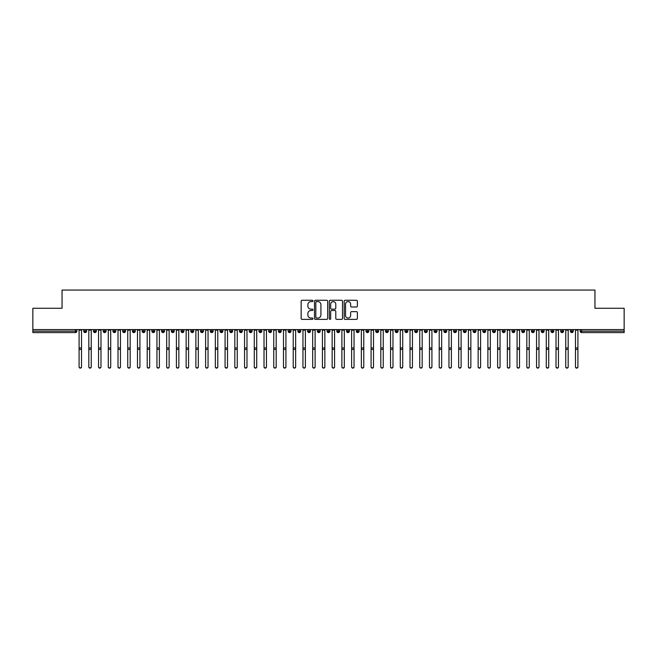<?xml version="1.0" encoding="UTF-8"?>
<svg xmlns="http://www.w3.org/2000/svg" width="657" height="657" viewBox="0 0 657 657"><rect width="100%" height="100%" fill="white"/><g stroke="black" fill="none" stroke-linecap="round" stroke-linejoin="round"><path stroke-width="0.99" d="M312.929 300.939A0.665 0.665 0 0 0 312.256 300.265L302.105 300.265A0.953 0.953 0 0 0 301.152 301.226L301.152 318.423A0.953 0.953 0 0 0 302.105 319.376L312.256 319.376A0.665 0.665 0 0 0 312.929 318.711A0.665 0.665 0 0 0 312.256 318.037L310.942 318.037A3.055 3.055 0 0 1 307.887 314.982L307.887 313.553A3.055 3.055 0 0 1 310.942 310.49L312.256 310.49A0.665 0.665 0 0 0 312.929 309.825A0.665 0.665 0 0 0 312.256 309.151L310.942 309.151A3.055 3.055 0 0 1 307.887 306.096L307.887 304.667A3.055 3.055 0 0 1 310.942 301.604L312.256 301.604A0.665 0.665 0 0 0 312.929 300.939M356.423 307.008A0.953 0.953 0 0 0 357.375 306.047L357.375 301.226A0.953 0.953 0 0 0 356.423 300.265L345.147 300.265A0.953 0.953 0 0 0 344.194 301.226L344.194 318.423A0.953 0.953 0 0 0 345.147 319.376L356.423 319.376A0.953 0.953 0 0 0 357.375 318.423L357.375 312.592A0.953 0.953 0 0 0 356.423 311.64L351.594 311.64A0.953 0.953 0 0 0 350.641 312.592L350.641 315.483A2.554 2.554 0 0 1 348.087 318.037A2.554 2.554 0 0 1 345.533 315.483L345.533 304.166A2.554 2.554 0 0 1 348.087 301.604A2.554 2.554 0 0 1 350.641 304.166L350.641 306.047A0.953 0.953 0 0 0 351.594 307.008L356.423 307.008M32.85 329.584L624.15 329.584L624.15 308.264L594.946 308.264L594.946 290.065L62.054 290.065L62.054 308.264L32.85 308.264L32.85 331.136L75.407 331.136L75.407 329.584M327.662 301.226A0.953 0.953 0 0 0 326.71 300.265L315.434 300.265A0.953 0.953 0 0 0 314.481 301.226L314.481 318.423A0.953 0.953 0 0 0 315.434 319.376L326.71 319.376A0.953 0.953 0 0 0 327.662 318.423L327.662 301.226M330.29 300.265L341.566 300.265A0.953 0.953 0 0 1 342.519 301.226L342.519 318.423A0.953 0.953 0 0 1 341.566 319.376L336.737 319.376A0.953 0.953 0 0 1 335.784 318.423L335.784 311.451A0.953 0.953 0 0 0 334.832 310.49L331.629 310.49A0.953 0.953 0 0 0 330.676 311.451L330.676 318.711A0.665 0.665 0 0 1 330.003 319.376A0.665 0.665 0 0 1 329.338 318.711L329.338 301.226A0.953 0.953 0 0 1 330.29 300.265M76.869 331.136L75.407 331.136L75.407 332.598A1.462 1.462 0 0 0 76.869 331.136L76.869 329.584L76.869 331.136A1.462 1.462 0 0 1 75.407 332.598L32.85 332.598L32.85 331.136M624.15 329.584L624.15 332.598L581.593 332.598A1.462 1.462 0 0 1 580.131 331.136L580.131 329.584M85.188 329.584L85.188 332.598A1.462 1.462 0 0 1 83.735 331.136L83.735 329.584M86.601 329.584L86.601 331.136A1.462 1.462 0 0 1 85.188 332.598A1.462 1.462 0 0 0 86.601 331.136L83.735 331.136A1.462 1.462 0 0 0 85.188 332.598M94.928 329.584L94.928 332.598A1.462 1.462 0 0 1 93.466 331.136L93.466 329.584L93.466 331.136A1.462 1.462 0 0 0 94.928 332.598A1.462 1.462 0 0 0 96.333 331.136L96.333 329.584M104.66 329.584L104.66 332.598A1.462 1.462 0 0 1 103.198 331.136L103.198 329.584L103.198 331.136A1.462 1.462 0 0 0 104.66 332.598A1.462 1.462 0 0 0 106.073 331.136L106.073 329.584M114.392 329.584L114.392 332.598A1.462 1.462 0 0 1 112.93 331.136L112.93 329.584L112.93 331.136A1.462 1.462 0 0 0 114.392 332.598A1.462 1.462 0 0 0 115.804 331.136L115.804 329.584M124.124 329.584L124.124 332.598A1.462 1.462 0 0 1 122.662 331.136L122.662 329.584L122.662 331.136A1.462 1.462 0 0 0 124.124 332.598A1.462 1.462 0 0 0 125.536 331.136L125.536 329.584M133.856 329.584L133.856 332.598A1.462 1.462 0 0 1 132.394 331.136L132.394 329.584L132.394 331.136A1.462 1.462 0 0 0 133.856 332.598A1.462 1.462 0 0 0 135.268 331.136L135.268 329.584M143.587 329.584L143.587 332.598A1.462 1.462 0 0 1 142.134 331.136L142.134 329.584L142.134 331.136A1.462 1.462 0 0 0 143.587 332.598A1.462 1.462 0 0 0 145 331.136L145 329.584M153.327 329.584L153.327 332.598A1.462 1.462 0 0 1 151.866 331.136L151.866 329.584L151.866 331.136A1.462 1.462 0 0 0 153.327 332.598A1.462 1.462 0 0 0 154.732 331.136L154.732 329.584M163.059 329.584L163.059 332.598A1.462 1.462 0 0 1 161.597 331.136L161.597 329.584L161.597 331.136A1.462 1.462 0 0 0 163.059 332.598A1.462 1.462 0 0 0 164.472 331.136L164.472 329.584M172.791 329.584L172.791 332.598A1.462 1.462 0 0 1 171.329 331.136L171.329 329.584L171.329 331.136A1.462 1.462 0 0 0 172.791 332.598A1.462 1.462 0 0 0 174.204 331.136L174.204 329.584M182.523 329.584L182.523 332.598A1.462 1.462 0 0 1 181.061 331.136L181.061 329.584L181.061 331.136A1.462 1.462 0 0 0 182.523 332.598A1.462 1.462 0 0 0 183.935 331.136L183.935 329.584M192.255 329.584L192.255 332.598A1.462 1.462 0 0 1 190.801 331.136L190.801 329.584L190.801 331.136A1.462 1.462 0 0 0 192.255 332.598A1.462 1.462 0 0 0 193.667 331.136L193.667 329.584M201.995 329.584L201.995 332.598A1.462 1.462 0 0 1 200.533 331.136A1.462 1.462 0 0 0 201.995 332.598A1.462 1.462 0 0 1 200.533 331.136L200.533 329.584M203.399 329.584L203.399 331.136A1.462 1.462 0 0 1 201.995 332.598A1.462 1.462 0 0 0 203.399 331.136L200.533 331.136M211.726 332.598A1.462 1.462 0 0 1 210.265 331.136L210.265 329.584L210.265 331.136A1.462 1.462 0 0 0 211.726 332.598A1.462 1.462 0 0 0 213.139 331.136L213.139 329.584L213.139 331.136A1.462 1.462 0 0 1 211.726 332.598L211.726 331.136L213.139 331.136M221.458 329.584L221.458 332.598A1.462 1.462 0 0 1 219.996 331.136L219.996 329.584L219.996 331.136A1.462 1.462 0 0 0 221.458 332.598A1.462 1.462 0 0 0 222.871 331.136L222.871 329.584M231.19 329.584L231.19 332.598A1.462 1.462 0 0 1 229.728 331.136L229.728 329.584L229.728 331.136A1.462 1.462 0 0 0 231.19 332.598A1.462 1.462 0 0 0 232.603 331.136L232.603 329.584M240.922 329.584L240.922 331.136L239.468 331.136L239.468 329.584L239.468 331.136A1.462 1.462 0 0 0 240.922 332.598A1.462 1.462 0 0 0 242.334 331.136L242.334 329.584L242.334 331.136A1.462 1.462 0 0 1 240.922 332.598A1.462 1.462 0 0 1 239.468 331.136A1.462 1.462 0 0 0 240.922 332.598L240.922 331.136L242.334 331.136M250.654 329.584L250.654 332.598A1.462 1.462 0 0 1 249.2 331.136L249.2 329.584L249.2 331.136A1.462 1.462 0 0 0 250.654 332.598A1.462 1.462 0 0 0 252.066 331.136L252.066 329.584M260.394 329.584L260.394 332.598A1.462 1.462 0 0 1 258.932 331.136L258.932 329.584L258.932 331.136A1.462 1.462 0 0 0 260.394 332.598A1.462 1.462 0 0 0 261.806 331.136L261.806 329.584M270.126 329.584L270.126 332.598A1.462 1.462 0 0 1 268.664 331.136L268.664 329.584L268.664 331.136A1.462 1.462 0 0 0 270.126 332.598A1.462 1.462 0 0 0 271.538 331.136L271.538 329.584M279.857 329.584L279.857 332.598A1.462 1.462 0 0 1 278.396 331.136L278.396 329.584M281.27 329.584L281.27 331.136A1.462 1.462 0 0 1 279.857 332.598A1.462 1.462 0 0 0 281.27 331.136L278.396 331.136A1.462 1.462 0 0 0 279.857 332.598M289.589 329.584L289.589 332.598A1.462 1.462 0 0 1 288.127 331.136L288.127 329.584L288.127 331.136A1.462 1.462 0 0 0 289.589 332.598A1.462 1.462 0 0 0 291.002 331.136L291.002 329.584M299.321 329.584L299.321 332.598A1.462 1.462 0 0 1 297.867 331.136L297.867 329.584M300.734 329.584L300.734 331.136A1.462 1.462 0 0 1 299.321 332.598A1.462 1.462 0 0 0 300.734 331.136L297.867 331.136A1.462 1.462 0 0 0 299.321 332.598M309.061 329.584L309.061 332.598A1.462 1.462 0 0 1 307.599 331.136L307.599 329.584M310.465 329.584L310.465 331.136A1.462 1.462 0 0 1 309.061 332.598A1.462 1.462 0 0 0 310.465 331.136L307.599 331.136A1.462 1.462 0 0 0 309.061 332.598M318.793 329.584L318.793 332.598A1.462 1.462 0 0 1 317.331 331.136A1.462 1.462 0 0 0 318.793 332.598A1.462 1.462 0 0 1 317.331 331.136L317.331 329.584M320.205 329.584L320.205 331.136L320.205 329.584M328.525 329.584L328.525 332.598A1.462 1.462 0 0 1 327.063 331.136L327.063 329.584M329.937 329.584L329.937 331.136A1.462 1.462 0 0 1 328.525 332.598A1.462 1.462 0 0 0 329.937 331.136L327.063 331.136A1.462 1.462 0 0 0 328.525 332.598M338.256 329.584L338.256 332.598A1.462 1.462 0 0 1 336.795 331.136L336.795 329.584M339.669 329.584L339.669 331.136A1.462 1.462 0 0 1 338.256 332.598A1.462 1.462 0 0 0 339.669 331.136L336.795 331.136A1.462 1.462 0 0 0 338.256 332.598M347.988 329.584L347.988 332.598A1.462 1.462 0 0 1 346.535 331.136L346.535 329.584M349.401 329.584L349.401 331.136A1.462 1.462 0 0 1 347.988 332.598A1.462 1.462 0 0 0 349.401 331.136L346.535 331.136A1.462 1.462 0 0 0 347.988 332.598M357.728 329.584L357.728 332.598A1.462 1.462 0 0 1 356.266 331.136L356.266 329.584M359.133 329.584L359.133 331.136A1.462 1.462 0 0 1 357.728 332.598A1.462 1.462 0 0 0 359.133 331.136L356.266 331.136A1.462 1.462 0 0 0 357.728 332.598M367.46 329.584L367.46 332.598A1.462 1.462 0 0 1 365.998 331.136L365.998 329.584M368.873 329.584L368.873 331.136L368.873 329.584M377.192 329.584L377.192 332.598A1.462 1.462 0 0 1 375.73 331.136L375.73 329.584M378.604 329.584L378.604 331.136A1.462 1.462 0 0 1 377.192 332.598A1.462 1.462 0 0 0 378.604 331.136L375.73 331.136A1.462 1.462 0 0 0 377.192 332.598M386.924 329.584L386.924 332.598A1.462 1.462 0 0 1 385.462 331.136L385.462 329.584L385.462 331.136A1.462 1.462 0 0 0 386.924 332.598A1.462 1.462 0 0 0 388.336 331.136L388.336 329.584M396.656 329.584L396.656 332.598A1.462 1.462 0 0 1 395.194 331.136L395.194 329.584M398.068 329.584L398.068 331.136L398.068 329.584M406.387 329.584L406.387 332.598A1.462 1.462 0 0 1 404.934 331.136A1.462 1.462 0 0 0 406.387 332.598A1.462 1.462 0 0 1 404.934 331.136L404.934 329.584M407.8 329.584L407.8 331.136L407.8 329.584M416.127 329.584L416.127 332.598A1.462 1.462 0 0 1 414.666 331.136L414.666 329.584L414.666 331.136A1.462 1.462 0 0 0 416.127 332.598A1.462 1.462 0 0 0 417.532 331.136L417.532 329.584M425.859 329.584L425.859 332.598A1.462 1.462 0 0 1 424.397 331.136A1.462 1.462 0 0 0 425.859 332.598A1.462 1.462 0 0 1 424.397 331.136L424.397 329.584M427.272 329.584L427.272 331.136A1.462 1.462 0 0 1 425.859 332.598A1.462 1.462 0 0 0 427.272 331.136L424.397 331.136M435.591 329.584L435.591 332.598A1.462 1.462 0 0 1 434.129 331.136L434.129 329.584L434.129 331.136A1.462 1.462 0 0 0 435.591 332.598A1.462 1.462 0 0 0 437.004 331.136L437.004 329.584M445.323 329.584L445.323 332.598A1.462 1.462 0 0 1 443.861 331.136L443.861 329.584M446.735 329.584L446.735 331.136L446.735 329.584M455.055 329.584L455.055 332.598A1.462 1.462 0 0 1 453.601 331.136A1.462 1.462 0 0 0 455.055 332.598A1.462 1.462 0 0 1 453.601 331.136L453.601 329.584M456.467 329.584L456.467 331.136L456.467 329.584M464.795 329.584L464.795 332.598A1.462 1.462 0 0 1 463.333 331.136L463.333 329.584M466.199 329.584L466.199 331.136L466.199 329.584M474.526 329.584L474.526 332.598A1.462 1.462 0 0 1 473.065 331.136L473.065 329.584M475.939 329.584L475.939 331.136A1.462 1.462 0 0 1 474.526 332.598A1.462 1.462 0 0 0 475.939 331.136L473.065 331.136A1.462 1.462 0 0 0 474.526 332.598M484.258 329.584L484.258 332.598A1.462 1.462 0 0 1 482.796 331.136A1.462 1.462 0 0 0 484.258 332.598A1.462 1.462 0 0 1 482.796 331.136L482.796 329.584M485.671 329.584L485.671 331.136A1.462 1.462 0 0 1 484.258 332.598A1.462 1.462 0 0 0 485.671 331.136L482.796 331.136M493.99 329.584L493.99 332.598A1.462 1.462 0 0 1 492.528 331.136A1.462 1.462 0 0 0 493.99 332.598A1.462 1.462 0 0 1 492.528 331.136L492.528 329.584M495.403 329.584L495.403 331.136L495.403 329.584M503.722 329.584L503.722 332.598A1.462 1.462 0 0 1 502.268 331.136L502.268 329.584L502.268 331.136A1.462 1.462 0 0 0 503.722 332.598A1.462 1.462 0 0 0 505.134 331.136L505.134 329.584M513.454 329.584L513.454 332.598A1.462 1.462 0 0 1 512 331.136A1.462 1.462 0 0 0 513.454 332.598A1.462 1.462 0 0 1 512 331.136L512 329.584M514.866 329.584L514.866 331.136A1.462 1.462 0 0 1 513.454 332.598A1.462 1.462 0 0 0 514.866 331.136L512 331.136M523.194 329.584L523.194 332.598A1.462 1.462 0 0 1 521.732 331.136A1.462 1.462 0 0 0 523.194 332.598A1.462 1.462 0 0 1 521.732 331.136L521.732 329.584M524.606 329.584L524.606 331.136L524.606 329.584M532.926 329.584L532.926 332.598A1.462 1.462 0 0 1 531.464 331.136L531.464 329.584M534.338 329.584L534.338 331.136L534.338 329.584M542.657 329.584L542.657 332.598A1.462 1.462 0 0 1 541.196 331.136A1.462 1.462 0 0 0 542.657 332.598A1.462 1.462 0 0 1 541.196 331.136L541.196 329.584M544.07 329.584L544.07 331.136L544.07 329.584M552.389 329.584L552.389 332.598A1.462 1.462 0 0 1 550.927 331.136A1.462 1.462 0 0 0 552.389 332.598A1.462 1.462 0 0 1 550.927 331.136L550.927 329.584M553.802 329.584L553.802 331.136L553.802 329.584M562.121 329.584L562.121 332.598A1.462 1.462 0 0 1 560.667 331.136A1.462 1.462 0 0 0 562.121 332.598A1.462 1.462 0 0 1 560.667 331.136L560.667 329.584M563.534 329.584L563.534 331.136A1.462 1.462 0 0 1 562.121 332.598A1.462 1.462 0 0 0 563.534 331.136L560.667 331.136M571.861 329.584L571.861 332.598A1.462 1.462 0 0 1 570.399 331.136L570.399 329.584M573.265 329.584L573.265 331.136L573.265 329.584M211.726 329.584L211.726 331.136L210.265 331.136M318.793 332.598A1.462 1.462 0 0 0 320.205 331.136A1.462 1.462 0 0 1 318.793 332.598M367.46 332.598A1.462 1.462 0 0 0 368.873 331.136A1.462 1.462 0 0 1 367.46 332.598A1.462 1.462 0 0 1 365.998 331.136L368.873 331.136M396.656 332.598A1.462 1.462 0 0 0 398.068 331.136A1.462 1.462 0 0 1 396.656 332.598A1.462 1.462 0 0 1 395.194 331.136L398.068 331.136M406.387 332.598A1.462 1.462 0 0 0 407.8 331.136A1.462 1.462 0 0 1 406.387 332.598M445.323 332.598A1.462 1.462 0 0 0 446.735 331.136A1.462 1.462 0 0 1 445.323 332.598A1.462 1.462 0 0 1 443.861 331.136L446.735 331.136M455.055 332.598A1.462 1.462 0 0 0 456.467 331.136A1.462 1.462 0 0 1 455.055 332.598M464.795 332.598A1.462 1.462 0 0 0 466.199 331.136A1.462 1.462 0 0 1 464.795 332.598A1.462 1.462 0 0 1 463.333 331.136L466.199 331.136M493.99 332.598A1.462 1.462 0 0 0 495.403 331.136A1.462 1.462 0 0 1 493.99 332.598M523.194 332.598A1.462 1.462 0 0 0 524.606 331.136A1.462 1.462 0 0 1 523.194 332.598M532.926 332.598A1.462 1.462 0 0 0 534.338 331.136A1.462 1.462 0 0 1 532.926 332.598A1.462 1.462 0 0 1 531.464 331.136L534.338 331.136M542.657 332.598A1.462 1.462 0 0 0 544.07 331.136A1.462 1.462 0 0 1 542.657 332.598M552.389 332.598A1.462 1.462 0 0 0 553.802 331.136A1.462 1.462 0 0 1 552.389 332.598M581.593 332.598A1.462 1.462 0 0 1 580.131 331.136A1.462 1.462 0 0 0 581.593 332.598L581.593 331.136L624.15 331.136M571.861 332.598A1.462 1.462 0 0 0 573.265 331.136A1.462 1.462 0 0 1 571.861 332.598A1.462 1.462 0 0 1 570.399 331.136L573.265 331.136M316.485 301.604A0.665 0.665 0 0 0 315.82 302.277L315.82 317.372A0.665 0.665 0 0 0 316.485 318.037L317.873 318.037A3.055 3.055 0 0 0 320.928 314.982L320.928 304.667A3.055 3.055 0 0 0 317.873 301.604L316.485 301.604M335.784 304.207A2.554 2.554 0 0 0 333.23 301.653A2.554 2.554 0 0 0 330.676 304.207L330.676 308.199A0.953 0.953 0 0 0 331.629 309.151L334.832 309.151A0.953 0.953 0 0 0 335.784 308.199L335.784 304.207M81.517 366.935A1.215 1.191 180 0 1 80.302 368.125A1.215 1.191 180 0 1 79.086 366.935L79.086 366.68A1.215 1.191 -0 0 0 80.302 367.871A1.215 1.191 -0 0 0 81.517 366.68L81.517 349.655M79.086 329.584L79.086 366.68M81.517 329.584L81.517 366.68M91.249 366.935A1.215 1.191 180 0 1 90.034 368.125A1.215 1.191 180 0 1 88.818 366.935L88.818 366.68A1.215 1.191 -0 0 0 90.034 367.871A1.215 1.191 -0 0 0 91.249 366.68L91.249 349.655M100.981 366.935A1.215 1.191 180 0 1 99.765 368.125A1.215 1.191 180 0 1 98.55 366.935L98.55 366.68A1.215 1.191 -0 0 0 99.765 367.871A1.215 1.191 -0 0 0 100.981 366.68L100.981 349.655M110.713 366.935A1.215 1.191 180 0 1 109.497 368.125A1.215 1.191 180 0 1 108.282 366.935L108.282 366.68A1.215 1.191 -0 0 0 109.497 367.871A1.215 1.191 -0 0 0 110.713 366.68L110.713 349.655M120.453 366.935A1.215 1.191 180 0 1 119.237 368.125A1.215 1.191 180 0 1 118.014 366.935L118.014 366.68A1.215 1.191 -0 0 0 119.237 367.871A1.215 1.191 -0 0 0 120.453 366.68L120.453 349.655M88.818 329.584L88.818 366.68M91.249 329.584L91.249 366.68M98.55 329.584L98.55 366.68M100.981 329.584L100.981 366.68M108.282 329.584L108.282 366.68M110.713 329.584L110.713 366.68M118.014 329.584L118.014 366.68M120.453 329.584L120.453 366.68M130.185 366.935A1.215 1.191 180 0 1 128.969 368.125A1.215 1.191 180 0 1 127.754 366.935L127.754 366.68A1.215 1.191 -0 0 0 128.969 367.871A1.215 1.191 -0 0 0 130.185 366.68L130.185 349.655M127.754 329.584L127.754 366.68M130.185 329.584L130.185 366.68M139.916 366.935A1.215 1.191 180 0 1 138.701 368.125A1.215 1.191 180 0 1 137.485 366.935L137.485 366.68A1.215 1.191 -0 0 0 138.701 367.871A1.215 1.191 -0 0 0 139.916 366.68L139.916 349.655M149.648 366.935A1.215 1.191 180 0 1 148.433 368.125A1.215 1.191 180 0 1 147.217 366.935L147.217 366.68A1.215 1.191 -0 0 0 148.433 367.871A1.215 1.191 -0 0 0 149.648 366.68L149.648 349.655M159.38 366.935A1.215 1.191 180 0 1 158.165 368.125A1.215 1.191 180 0 1 156.949 366.935L156.949 366.68A1.215 1.191 -0 0 0 158.165 367.871A1.215 1.191 -0 0 0 159.38 366.68L159.38 349.655M169.12 366.935A1.215 1.191 180 0 1 167.896 368.125A1.215 1.191 180 0 1 166.681 366.935L166.681 366.68A1.215 1.191 -0 0 0 167.896 367.871A1.215 1.191 -0 0 0 169.12 366.68L169.12 349.655M137.485 329.584L137.485 366.68M139.916 329.584L139.916 366.68M147.217 329.584L147.217 366.68M149.648 329.584L149.648 366.68M156.949 329.584L156.949 366.68M159.38 329.584L159.38 366.68M166.681 329.584L166.681 366.68M169.12 329.584L169.12 366.68M178.852 366.935A1.215 1.191 180 0 1 177.636 368.125A1.215 1.191 180 0 1 176.413 366.935L176.413 366.68A1.215 1.191 -0 0 0 177.636 367.871A1.215 1.191 -0 0 0 178.852 366.68L178.852 349.655M188.584 366.935A1.215 1.191 180 0 1 187.368 368.125A1.215 1.191 180 0 1 186.153 366.935L186.153 366.68A1.215 1.191 -0 0 0 187.368 367.871A1.215 1.191 -0 0 0 188.584 366.68L188.584 349.655M198.315 366.935A1.215 1.191 180 0 1 197.1 368.125A1.215 1.191 180 0 1 195.885 366.935L195.885 366.68A1.215 1.191 -0 0 0 197.1 367.871A1.215 1.191 -0 0 0 198.315 366.68L198.315 349.655M208.047 366.935A1.215 1.191 180 0 1 206.832 368.125A1.215 1.191 180 0 1 205.616 366.935L205.616 366.68A1.215 1.191 -0 0 0 206.832 367.871A1.215 1.191 -0 0 0 208.047 366.68L208.047 349.655M217.787 366.935A1.215 1.191 180 0 1 216.564 368.125A1.215 1.191 180 0 1 215.348 366.935L215.348 366.68A1.215 1.191 -0 0 0 216.564 367.871A1.215 1.191 -0 0 0 217.787 366.68L217.787 349.655M176.413 329.584L176.413 366.68M178.852 329.584L178.852 366.68M186.153 329.584L186.153 366.68M188.584 329.584L188.584 366.68M195.885 329.584L195.885 366.68M198.315 329.584L198.315 366.68M205.616 329.584L205.616 366.68M208.047 329.584L208.047 366.68M215.348 329.584L215.348 366.68M217.787 329.584L217.787 366.68M227.519 366.935A1.215 1.191 180 0 1 226.304 368.125A1.215 1.191 180 0 1 225.08 366.935L225.08 366.68A1.215 1.191 -0 0 0 226.304 367.871A1.215 1.191 -0 0 0 227.519 366.68L227.519 349.655M225.08 329.584L225.08 366.68M227.519 329.584L227.519 366.68M237.251 366.935A1.215 1.191 180 0 1 236.035 368.125A1.215 1.191 180 0 1 234.82 366.935L234.82 366.68A1.215 1.191 -0 0 0 236.035 367.871A1.215 1.191 -0 0 0 237.251 366.68L237.251 349.655M234.82 329.584L234.82 366.68M237.251 329.584L237.251 366.68M246.983 366.935A1.215 1.191 180 0 1 245.767 368.125A1.215 1.191 180 0 1 244.552 366.935L244.552 366.68A1.215 1.191 -0 0 0 245.767 367.871A1.215 1.191 -0 0 0 246.983 366.68L246.983 349.655M244.552 329.584L244.552 366.68M246.983 329.584L246.983 366.68M256.715 366.935A1.215 1.191 180 0 1 255.499 368.125A1.215 1.191 180 0 1 254.284 366.935L254.284 366.68A1.215 1.191 -0 0 0 255.499 367.871A1.215 1.191 -0 0 0 256.715 366.68L256.715 349.655M254.284 329.584L254.284 366.68M256.715 329.584L256.715 366.68M266.446 366.935A1.215 1.191 180 0 1 265.231 368.125A1.215 1.191 180 0 1 264.015 366.935L264.015 366.68A1.215 1.191 -0 0 0 265.231 367.871A1.215 1.191 -0 0 0 266.446 366.68L266.446 349.655M264.015 329.584L264.015 366.68M266.446 329.584L266.446 366.68M276.186 366.935A1.215 1.191 180 0 1 274.963 368.125A1.215 1.191 180 0 1 273.747 366.935L273.747 366.68A1.215 1.191 -0 0 0 274.963 367.871A1.215 1.191 -0 0 0 276.186 366.68L276.186 349.655M273.747 329.584L273.747 366.68M276.186 329.584L276.186 366.68M285.918 366.935A1.215 1.191 180 0 1 284.703 368.125A1.215 1.191 180 0 1 283.487 366.935L283.487 366.68A1.215 1.191 -0 0 0 284.703 367.871A1.215 1.191 -0 0 0 285.918 366.68L285.918 349.655M283.487 329.584L283.487 366.68M285.918 329.584L285.918 366.68M295.65 366.935A1.215 1.191 180 0 1 294.435 368.125A1.215 1.191 180 0 1 293.219 366.935L293.219 366.68A1.215 1.191 -0 0 0 294.435 367.871A1.215 1.191 -0 0 0 295.65 366.68L295.65 349.655M293.219 329.584L293.219 366.68M295.65 329.584L295.65 366.68M305.382 366.935A1.215 1.191 180 0 1 304.166 368.125A1.215 1.191 180 0 1 302.951 366.935L302.951 366.68A1.215 1.191 -0 0 0 304.166 367.871A1.215 1.191 -0 0 0 305.382 366.68L305.382 349.655M302.951 329.584L302.951 366.68M305.382 329.584L305.382 366.68M315.114 366.935A1.215 1.191 180 0 1 313.898 368.125A1.215 1.191 180 0 1 312.683 366.935L312.683 366.68A1.215 1.191 -0 0 0 313.898 367.871A1.215 1.191 -0 0 0 315.114 366.68L315.114 349.655M312.683 329.584L312.683 366.68M315.114 329.584L315.114 366.68M324.854 366.935A1.215 1.191 180 0 1 323.63 368.125A1.215 1.191 180 0 1 322.415 366.935L322.415 366.68A1.215 1.191 -0 0 0 323.63 367.871A1.215 1.191 -0 0 0 324.854 366.68L324.854 349.655M322.415 329.584L322.415 366.68M324.854 329.584L324.854 366.68M334.585 366.935A1.215 1.191 180 0 1 333.37 368.125A1.215 1.191 180 0 1 332.146 366.935L332.146 366.68A1.215 1.191 -0 0 0 333.37 367.871A1.215 1.191 -0 0 0 334.585 366.68L334.585 349.655M332.146 329.584L332.146 366.68M334.585 329.584L334.585 366.68M344.317 366.935A1.215 1.191 180 0 1 343.102 368.125A1.215 1.191 180 0 1 341.886 366.935L341.886 366.68A1.215 1.191 -0 0 0 343.102 367.871A1.215 1.191 -0 0 0 344.317 366.68L344.317 349.655M341.886 329.584L341.886 366.68M344.317 329.584L344.317 366.68M354.049 366.935A1.215 1.191 180 0 1 352.834 368.125A1.215 1.191 180 0 1 351.618 366.935L351.618 366.68A1.215 1.191 -0 0 0 352.834 367.871A1.215 1.191 -0 0 0 354.049 366.68L354.049 349.655M351.618 329.584L351.618 366.68M354.049 329.584L354.049 366.68M363.781 366.935A1.215 1.191 180 0 1 362.565 368.125A1.215 1.191 180 0 1 361.35 366.935L361.35 366.68A1.215 1.191 -0 0 0 362.565 367.871A1.215 1.191 -0 0 0 363.781 366.68L363.781 349.655M361.35 329.584L361.35 366.68M363.781 329.584L363.781 366.68M373.513 366.935A1.215 1.191 180 0 1 372.297 368.125A1.215 1.191 180 0 1 371.082 366.935L371.082 366.68A1.215 1.191 -0 0 0 372.297 367.871A1.215 1.191 -0 0 0 373.513 366.68L373.513 349.655M371.082 329.584L371.082 366.68M373.513 329.584L373.513 366.68M383.253 366.935A1.215 1.191 180 0 1 382.037 368.125A1.215 1.191 180 0 1 380.814 366.935L380.814 366.68A1.215 1.191 -0 0 0 382.037 367.871A1.215 1.191 -0 0 0 383.253 366.68L383.253 349.655M380.814 329.584L380.814 366.68M383.253 329.584L383.253 366.68M392.985 366.935A1.215 1.191 180 0 1 391.769 368.125A1.215 1.191 180 0 1 390.554 366.935L390.554 366.68A1.215 1.191 -0 0 0 391.769 367.871A1.215 1.191 -0 0 0 392.985 366.68L392.985 349.655M390.554 329.584L390.554 366.68M392.985 329.584L392.985 366.68M402.716 366.935A1.215 1.191 180 0 1 401.501 368.125A1.215 1.191 180 0 1 400.285 366.935L400.285 366.68A1.215 1.191 -0 0 0 401.501 367.871A1.215 1.191 -0 0 0 402.716 366.68L402.716 349.655M400.285 329.584L400.285 366.68M402.716 329.584L402.716 366.68M412.448 366.935A1.215 1.191 180 0 1 411.233 368.125A1.215 1.191 180 0 1 410.017 366.935L410.017 366.68A1.215 1.191 -0 0 0 411.233 367.871A1.215 1.191 -0 0 0 412.448 366.68L412.448 349.655M410.017 329.584L410.017 366.68M412.448 329.584L412.448 366.68M422.18 366.935A1.215 1.191 180 0 1 420.965 368.125A1.215 1.191 180 0 1 419.749 366.935L419.749 366.68A1.215 1.191 -0 0 0 420.965 367.871A1.215 1.191 -0 0 0 422.18 366.68L422.18 349.655M419.749 329.584L419.749 366.68M422.18 329.584L422.18 366.68M431.92 366.935A1.215 1.191 180 0 1 430.696 368.125A1.215 1.191 180 0 1 429.481 366.935L429.481 366.68A1.215 1.191 -0 0 0 430.696 367.871A1.215 1.191 -0 0 0 431.92 366.68L431.92 349.655M429.481 329.584L429.481 366.68M431.92 329.584L431.92 366.68M441.652 366.935A1.215 1.191 180 0 1 440.436 368.125A1.215 1.191 180 0 1 439.213 366.935L439.213 366.68A1.215 1.191 -0 0 0 440.436 367.871A1.215 1.191 -0 0 0 441.652 366.68L441.652 349.655M439.213 329.584L439.213 366.68M441.652 329.584L441.652 366.68M451.384 366.935A1.215 1.191 180 0 1 450.168 368.125A1.215 1.191 180 0 1 448.953 366.935L448.953 366.68A1.215 1.191 -0 0 0 450.168 367.871A1.215 1.191 -0 0 0 451.384 366.68L451.384 349.655M448.953 329.584L448.953 366.68M451.384 329.584L451.384 366.68M461.115 366.935A1.215 1.191 180 0 1 459.9 368.125A1.215 1.191 180 0 1 458.685 366.935L458.685 366.68A1.215 1.191 -0 0 0 459.9 367.871A1.215 1.191 -0 0 0 461.115 366.68L461.115 349.655M458.685 329.584L458.685 366.68M461.115 329.584L461.115 366.68M470.847 366.935A1.215 1.191 180 0 1 469.632 368.125A1.215 1.191 180 0 1 468.416 366.935L468.416 366.68A1.215 1.191 -0 0 0 469.632 367.871A1.215 1.191 -0 0 0 470.847 366.68L470.847 349.655M468.416 329.584L468.416 366.68M470.847 329.584L470.847 366.68M480.587 366.935A1.215 1.191 180 0 1 479.364 368.125A1.215 1.191 180 0 1 478.148 366.935L478.148 366.68A1.215 1.191 -0 0 0 479.364 367.871A1.215 1.191 -0 0 0 480.587 366.68L480.587 349.655M478.148 329.584L478.148 366.68M480.587 329.584L480.587 366.68M490.319 366.935A1.215 1.191 180 0 1 489.104 368.125A1.215 1.191 180 0 1 487.88 366.935L487.88 366.68A1.215 1.191 -0 0 0 489.104 367.871A1.215 1.191 -0 0 0 490.319 366.68L490.319 349.655M487.88 329.584L487.88 366.68M490.319 329.584L490.319 366.68M500.051 366.935A1.215 1.191 180 0 1 498.835 368.125A1.215 1.191 180 0 1 497.62 366.935L497.62 366.68A1.215 1.191 -0 0 0 498.835 367.871A1.215 1.191 -0 0 0 500.051 366.68L500.051 349.655M497.62 329.584L497.62 366.68M500.051 329.584L500.051 366.68M509.783 366.935A1.215 1.191 180 0 1 508.567 368.125A1.215 1.191 180 0 1 507.352 366.935L507.352 366.68A1.215 1.191 -0 0 0 508.567 367.871A1.215 1.191 -0 0 0 509.783 366.68L509.783 349.655M507.352 329.584L507.352 366.68M509.783 329.584L509.783 366.68M519.515 366.935A1.215 1.191 180 0 1 518.299 368.125A1.215 1.191 180 0 1 517.084 366.935L517.084 366.68A1.215 1.191 -0 0 0 518.299 367.871A1.215 1.191 -0 0 0 519.515 366.68L519.515 349.655M517.084 329.584L517.084 366.68M519.515 329.584L519.515 366.68M529.246 366.935A1.215 1.191 180 0 1 528.031 368.125A1.215 1.191 180 0 1 526.815 366.935L526.815 366.68A1.215 1.191 -0 0 0 528.031 367.871A1.215 1.191 -0 0 0 529.246 366.68L529.246 349.655M526.815 329.584L526.815 366.68M529.246 329.584L529.246 366.68M538.986 366.935A1.215 1.191 180 0 1 537.763 368.125A1.215 1.191 180 0 1 536.547 366.935L536.547 366.68A1.215 1.191 -0 0 0 537.763 367.871A1.215 1.191 -0 0 0 538.986 366.68L538.986 349.655M536.547 329.584L536.547 366.68M538.986 329.584L538.986 366.68M548.718 366.935A1.215 1.191 180 0 1 547.503 368.125A1.215 1.191 180 0 1 546.287 366.935L546.287 366.68A1.215 1.191 -0 0 0 547.503 367.871A1.215 1.191 -0 0 0 548.718 366.68L548.718 349.655M546.287 329.584L546.287 366.68M548.718 329.584L548.718 366.68M558.45 366.935A1.215 1.191 180 0 1 557.235 368.125A1.215 1.191 180 0 1 556.019 366.935L556.019 366.68A1.215 1.191 -0 0 0 557.235 367.871A1.215 1.191 -0 0 0 558.45 366.68L558.45 349.655M556.019 366.935L556.019 329.584M558.45 329.584L558.45 366.68M568.182 366.935A1.215 1.191 180 0 1 566.966 368.125A1.215 1.191 180 0 1 565.751 366.935L565.751 366.68A1.215 1.191 -0 0 0 566.966 367.871A1.215 1.191 -0 0 0 568.182 366.68L568.182 349.655M565.751 329.584L565.751 366.68M568.182 329.584L568.182 366.68M577.914 366.935A1.215 1.191 180 0 1 576.698 368.125A1.215 1.191 180 0 1 575.483 366.935L575.483 366.68A1.215 1.191 -0 0 0 576.698 367.871A1.215 1.191 -0 0 0 577.914 366.68L577.914 349.655M575.483 329.584L575.483 366.68M577.914 329.584L577.914 366.68M581.593 329.584L581.593 331.136L580.131 331.136M93.466 331.136A1.462 1.462 0 0 0 94.928 332.598A1.462 1.462 0 0 0 96.333 331.136L93.466 331.136M103.198 331.136A1.462 1.462 0 0 0 104.66 332.598A1.462 1.462 0 0 0 106.073 331.136L103.198 331.136M112.93 331.136A1.462 1.462 0 0 0 114.392 332.598A1.462 1.462 0 0 0 115.804 331.136L112.93 331.136M122.662 331.136A1.462 1.462 0 0 0 124.124 332.598A1.462 1.462 0 0 0 125.536 331.136L122.662 331.136M132.394 331.136L135.268 331.136A1.462 1.462 0 0 1 133.856 332.598M142.134 331.136A1.462 1.462 0 0 0 143.587 332.598A1.462 1.462 0 0 0 145 331.136L142.134 331.136M151.866 331.136L154.732 331.136A1.462 1.462 0 0 1 153.327 332.598M161.597 331.136A1.462 1.462 0 0 0 163.059 332.598A1.462 1.462 0 0 0 164.472 331.136L161.597 331.136M171.329 331.136A1.462 1.462 0 0 0 172.791 332.598A1.462 1.462 0 0 0 174.204 331.136L171.329 331.136M181.061 331.136A1.462 1.462 0 0 0 182.523 332.598A1.462 1.462 0 0 0 183.935 331.136L181.061 331.136M190.801 331.136A1.462 1.462 0 0 0 192.255 332.598A1.462 1.462 0 0 0 193.667 331.136L190.801 331.136M219.996 331.136L222.871 331.136A1.462 1.462 0 0 1 221.458 332.598M229.728 331.136A1.462 1.462 0 0 0 231.19 332.598A1.462 1.462 0 0 0 232.603 331.136L229.728 331.136M249.2 331.136L252.066 331.136A1.462 1.462 0 0 1 250.654 332.598M258.932 331.136A1.462 1.462 0 0 0 260.394 332.598A1.462 1.462 0 0 0 261.806 331.136L258.932 331.136M268.664 331.136L271.538 331.136A1.462 1.462 0 0 1 270.126 332.598M288.127 331.136L291.002 331.136A1.462 1.462 0 0 1 289.589 332.598M317.331 331.136L320.205 331.136M385.462 331.136L388.336 331.136A1.462 1.462 0 0 1 386.924 332.598M404.934 331.136L407.8 331.136M414.666 331.136A1.462 1.462 0 0 0 416.127 332.598A1.462 1.462 0 0 0 417.532 331.136L414.666 331.136M434.129 331.136L437.004 331.136A1.462 1.462 0 0 1 435.591 332.598M453.601 331.136L456.467 331.136M492.528 331.136L495.403 331.136M502.268 331.136A1.462 1.462 0 0 0 503.722 332.598A1.462 1.462 0 0 0 505.134 331.136L502.268 331.136M521.732 331.136L524.606 331.136M541.196 331.136L544.07 331.136M550.927 331.136L553.802 331.136M81.517 330.143L79.086 330.143M81.517 347.972L79.086 347.972M81.517 349.401L79.086 349.401M91.249 330.143L88.818 330.143M91.249 347.972L88.818 347.972M91.249 349.401L88.818 349.401M100.981 330.143L98.55 330.143M100.981 347.972L98.55 347.972M100.981 349.401L98.55 349.401M110.713 330.143L108.282 330.143M110.713 347.972L108.282 347.972M110.713 349.401L108.282 349.401M120.453 330.143L118.014 330.143M120.453 347.972L118.014 347.972M120.453 349.401L118.014 349.401M130.185 330.143L127.754 330.143M130.185 347.972L127.754 347.972M130.185 349.401L127.754 349.401M139.916 330.143L137.485 330.143M139.916 347.972L137.485 347.972M139.916 349.401L137.485 349.401M149.648 330.143L147.217 330.143M149.648 347.972L147.217 347.972M149.648 349.401L147.217 349.401M159.38 330.143L156.949 330.143M159.38 347.972L156.949 347.972M159.38 349.401L156.949 349.401M169.12 330.143L166.681 330.143M169.12 347.972L166.681 347.972M169.12 349.401L166.681 349.401M178.852 330.143L176.413 330.143M178.852 347.972L176.413 347.972M178.852 349.401L176.413 349.401M188.584 330.143L186.153 330.143M188.584 347.972L186.153 347.972M188.584 349.401L186.153 349.401M198.315 330.143L195.885 330.143M198.315 347.972L195.885 347.972M198.315 349.401L195.885 349.401M208.047 330.143L205.616 330.143M208.047 347.972L205.616 347.972M208.047 349.401L205.616 349.401M217.787 330.143L215.348 330.143M217.787 347.972L215.348 347.972M217.787 349.401L215.348 349.401M227.519 330.143L225.08 330.143M227.519 347.972L225.08 347.972M227.519 349.401L225.08 349.401M237.251 330.143L234.82 330.143M237.251 347.972L234.82 347.972M237.251 349.401L234.82 349.401M246.983 330.143L244.552 330.143M246.983 347.972L244.552 347.972M246.983 349.401L244.552 349.401M256.715 330.143L254.284 330.143M256.715 347.972L254.284 347.972M256.715 349.401L254.284 349.401M266.446 330.143L264.015 330.143M266.446 347.972L264.015 347.972M266.446 349.401L264.015 349.401M276.186 330.143L273.747 330.143M276.186 347.972L273.747 347.972M276.186 349.401L273.747 349.401M285.918 330.143L283.487 330.143M285.918 347.972L283.487 347.972M285.918 349.401L283.487 349.401M295.65 330.143L293.219 330.143M295.65 347.972L293.219 347.972M295.65 349.401L293.219 349.401M305.382 330.143L302.951 330.143M305.382 347.972L302.951 347.972M305.382 349.401L302.951 349.401M315.114 330.143L312.683 330.143M315.114 347.972L312.683 347.972M315.114 349.401L312.683 349.401M324.854 330.143L322.415 330.143M324.854 347.972L322.415 347.972M324.854 349.401L322.415 349.401M334.585 330.143L332.146 330.143M334.585 347.972L332.146 347.972M334.585 349.401L332.146 349.401M344.317 330.143L341.886 330.143M344.317 347.972L341.886 347.972M344.317 349.401L341.886 349.401M354.049 330.143L351.618 330.143M354.049 347.972L351.618 347.972M354.049 349.401L351.618 349.401M363.781 330.143L361.35 330.143M363.781 347.972L361.35 347.972M363.781 349.401L361.35 349.401M373.513 330.143L371.082 330.143M373.513 347.972L371.082 347.972M373.513 349.401L371.082 349.401M383.253 330.143L380.814 330.143M383.253 347.972L380.814 347.972M383.253 349.401L380.814 349.401M392.985 330.143L390.554 330.143M392.985 347.972L390.554 347.972M392.985 349.401L390.554 349.401M402.716 330.143L400.285 330.143M402.716 347.972L400.285 347.972M402.716 349.401L400.285 349.401M412.448 330.143L410.017 330.143M412.448 347.972L410.017 347.972M412.448 349.401L410.017 349.401M422.18 330.143L419.749 330.143M422.18 347.972L419.749 347.972M422.18 349.401L419.749 349.401M431.92 330.143L429.481 330.143M431.92 347.972L429.481 347.972M431.92 349.401L429.481 349.401M441.652 330.143L439.213 330.143M441.652 347.972L439.213 347.972M441.652 349.401L439.213 349.401M451.384 330.143L448.953 330.143M451.384 347.972L448.953 347.972M451.384 349.401L448.953 349.401M461.115 330.143L458.685 330.143M461.115 347.972L458.685 347.972M461.115 349.401L458.685 349.401M470.847 330.143L468.416 330.143M470.847 347.972L468.416 347.972M470.847 349.401L468.416 349.401M480.587 330.143L478.148 330.143M480.587 347.972L478.148 347.972M480.587 349.401L478.148 349.401M490.319 330.143L487.88 330.143M490.319 347.972L487.88 347.972M490.319 349.401L487.88 349.401M500.051 330.143L497.62 330.143M500.051 347.972L497.62 347.972M500.051 349.401L497.62 349.401M509.783 330.143L507.352 330.143M509.783 347.972L507.352 347.972M509.783 349.401L507.352 349.401M519.515 330.143L517.084 330.143M519.515 347.972L517.084 347.972M519.515 349.401L517.084 349.401M529.246 330.143L526.815 330.143M529.246 347.972L526.815 347.972M529.246 349.401L526.815 349.401M538.986 330.143L536.547 330.143M538.986 347.972L536.547 347.972M538.986 349.401L536.547 349.401M548.718 330.143L546.287 330.143M548.718 347.972L546.287 347.972M548.718 349.401L546.287 349.401M558.45 330.143L556.019 330.143M558.45 347.972L556.019 347.972M558.45 349.401L556.019 349.401M568.182 330.143L565.751 330.143M568.182 347.972L565.751 347.972M568.182 349.401L565.751 349.401M577.914 330.143L575.483 330.143M577.914 347.972L575.483 347.972M577.914 349.401L575.483 349.401"/></g></svg>
